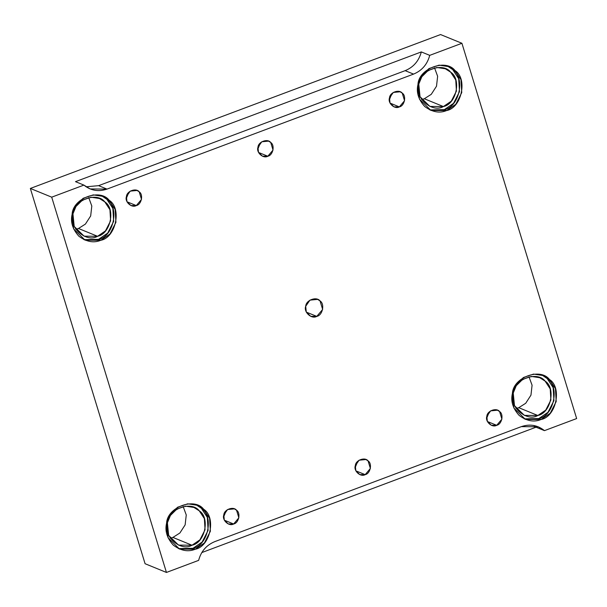 <?xml version="1.0" encoding="UTF-8"?>
<svg xmlns="http://www.w3.org/2000/svg" width="607" height="607" viewBox="0 0 607 607"><rect width="100%" height="100%" fill="white"/><g stroke="black" fill="none" stroke-linecap="round" stroke-linejoin="round"><path stroke-width="0.91" d="M136.294 205.576L141.507 199.4L139.193 191.812L137.053 190.461L130.224 191.129L126.446 196.6L126.946 201.638L130.9 205.53L136.294 205.576L127.015 201.782L136.294 205.576C131.666 208.33 124.427 201.729 126.446 196.6C126.658 191.129 136.021 187.616 139.193 191.812C143.616 194.536 141.484 204.642 136.294 205.576M128.874 192.184L126.264 198.572M399.345 106.9L404.558 100.716L402.244 93.137L400.104 91.786L393.275 92.446L389.497 97.917L389.998 102.955L393.951 106.847L399.345 106.9L390.066 103.107L399.345 106.9C394.717 109.647 387.478 103.053 389.497 97.917C389.709 92.446 399.072 88.933 402.244 93.137C406.66 95.853 404.535 105.967 399.345 106.9M391.925 93.508L389.315 99.889M233.642 523.993L238.862 517.809L236.54 510.229L234.408 508.878L227.572 509.539L223.793 515.009L224.294 520.055L228.247 523.947L233.642 523.993L224.362 520.199L233.642 523.993C229.014 526.747 221.775 520.146 223.793 515.009C224.006 509.539 233.369 506.026 236.54 510.229C240.964 512.945 238.832 523.059 233.642 523.993M226.229 510.601L223.619 516.989M267.824 156.234L273.036 150.058L270.714 142.478L268.582 141.12L261.754 141.788L257.975 147.258L258.476 152.296L262.429 156.189L267.824 156.234L258.536 152.448L267.824 156.234C263.188 158.988 255.949 152.387 257.975 147.258C258.187 141.788 267.55 138.275 270.714 142.478C275.138 145.194 273.013 155.309 267.824 156.234M260.403 142.842L257.793 149.231M365.171 474.651L370.384 468.467L368.07 460.888L365.93 459.537L359.101 460.197L355.323 465.668L355.823 470.713L359.776 474.606L365.171 474.651L355.892 470.857L365.171 474.651C360.535 477.406 353.304 470.804 355.323 465.668C355.535 460.197 364.898 456.684 368.07 460.888C372.486 463.611 370.361 473.718 365.171 474.651M357.751 461.259L355.141 467.648M201.782 552.59L536.042 427.199L533.819 425.492L536.042 427.199L201.782 552.59M195.226 549.236L204.422 542.946L210.379 531.269L209.597 518.332L203.641 509.235L197.434 505.305L187.715 503.825L177.585 507.232L170.127 514.607L166.606 523.128L168.056 537.787L179.543 549.092L195.226 549.236L192.958 548.311L178.428 548.591L192.958 548.311L195.226 549.236C188.162 552.15 180.871 550.792 173.336 545.162C166.986 538.136 164.74 530.791 166.606 523.128C167.221 507.232 194.43 497.019 203.641 509.235C216.487 517.134 210.303 546.528 195.226 549.236M196.289 504.88L201.38 508.309L207.336 517.407L208.11 530.343L202.154 542.021L192.958 548.311C208.042 545.602 214.225 516.208 201.38 508.309L196.289 504.88M192.017 545.23C180.438 552.104 162.35 535.609 167.395 522.771C167.927 509.098 191.334 500.312 199.255 510.821C210.31 517.619 204.991 542.901 192.017 545.23L199.931 539.82L205.052 529.774L204.384 518.651L199.255 510.821L193.921 507.444L185.56 506.162L176.842 509.098L170.43 515.442L167.395 522.771L168.647 535.382L178.526 545.109L192.017 545.23L172.927 537.423L170.203 538.227L172.927 537.423L192.017 545.23M183.155 506.519L186.258 514.956L185.135 524.888L179.877 533.007L172.927 537.423L179.877 533.007L185.135 524.888L186.258 514.956L183.155 506.519M100.777 240.296L109.966 234.014L115.929 222.329L115.148 209.4L109.192 200.295L102.985 196.372L93.258 194.885L83.136 198.292L75.678 205.667L72.15 214.195L73.606 228.847L85.094 240.152L100.777 240.296L98.509 239.37L83.971 239.659L98.509 239.37L100.777 240.296C93.713 243.21 86.414 241.859 78.887 236.229C72.537 229.196 70.291 221.851 72.15 214.195C72.764 198.292 99.98 188.087 109.192 200.295C122.037 208.201 115.854 237.587 100.777 240.296M101.839 195.94L106.923 199.369L112.879 208.474L113.661 221.403L107.705 233.088L98.509 239.37C113.592 236.662 119.776 207.275 106.923 199.369L101.839 195.94M97.568 236.29C85.989 243.172 67.893 226.669 72.946 213.839C73.477 200.158 96.885 191.38 104.806 201.881C115.861 208.679 110.542 233.961 97.568 236.29L105.474 230.888L110.603 220.834L109.935 209.711L104.806 201.881L99.465 198.504L91.103 197.229L82.393 200.158L75.974 206.501L72.946 213.839L74.198 226.441L84.077 236.169L97.568 236.29L78.478 228.49L75.754 229.287L78.478 228.49L97.568 236.29M88.705 197.586L91.801 206.023L90.678 215.948L85.428 224.074L78.478 228.49L85.428 224.074L90.678 215.948L91.801 206.023L88.705 197.586M446.6 110.557L455.796 104.275L461.752 92.598L460.979 79.661L455.015 70.564L448.808 66.633L439.089 65.154L428.959 68.561L421.501 75.936L417.98 84.456L419.437 99.116L430.924 110.421L446.6 110.557L444.339 109.632L429.802 109.92L444.339 109.632L446.6 110.557C439.544 113.479 432.245 112.12 424.718 106.491C418.367 99.465 416.121 92.12 417.98 84.456C418.595 68.561 445.811 58.348 455.015 70.564C467.868 78.462 461.684 107.849 446.6 110.557M447.663 66.209L452.754 69.638L458.71 78.735L459.491 91.672L453.535 103.349L444.339 109.632C459.416 106.923 465.599 77.537 452.754 69.638L447.663 66.209M443.398 106.551C431.812 113.433 413.724 96.938 418.777 84.1C419.3 70.427 442.715 61.641 450.637 72.15C461.684 78.948 456.365 104.222 443.398 106.551L451.304 101.149L456.426 91.103L455.758 79.98L450.637 72.15L445.295 68.773L436.934 67.491L428.223 70.427L421.804 76.77L418.777 84.1L420.029 96.71L429.908 106.43L443.398 106.551L424.308 98.751L421.577 99.556L424.308 98.751L443.398 106.551M434.536 67.847L437.632 76.285L436.509 86.217L431.258 94.335L424.308 98.751L431.258 94.335L436.509 86.217L437.632 76.285L434.536 67.847M538.788 418.572C553.872 415.863 560.049 386.477 547.203 378.578L542.119 375.141L547.203 378.578L553.159 387.676L553.941 400.612L547.984 412.29L538.788 418.572L541.057 419.498L550.246 413.215L556.209 401.538L555.428 388.601L549.472 379.504L543.265 375.574L533.538 374.087L523.416 377.501L515.958 384.868L512.429 393.397L513.886 408.048L525.374 419.354L541.057 419.498L538.788 418.572L524.251 418.86M537.848 415.492C526.269 422.373 508.173 405.878 513.226 393.04C513.757 379.36 537.165 370.581 545.086 381.09C556.141 387.881 550.822 413.162 537.848 415.492L545.754 410.089L550.883 400.043L550.215 388.912L545.086 381.09L539.744 377.706L531.383 376.431L522.673 379.367L516.254 385.703L513.226 393.04L514.478 405.643L524.357 415.37L537.848 415.492L518.757 407.692L516.026 408.488L518.757 407.692L537.848 415.492M528.985 376.788L532.081 385.225L530.958 395.149L525.708 403.276L518.757 407.692L525.708 403.276L530.958 395.149L532.081 385.225L528.985 376.788M306.345 312.127L316.786 316.391L322.651 309.441L320.041 300.913L317.643 299.388L309.957 300.131L305.708 306.285L306.269 311.96L310.716 316.338L316.786 316.391L306.345 312.127M107.014 189.096L413.564 74.1L405.15 70.662L98.6 185.659L107.014 189.096L98.6 185.659L86.126 186.797L98.6 185.659L405.15 70.662C413.511 67.195 418.898 60.95 421.311 51.921L75.488 181.652L83.895 185.097L90.155 188.944L107.014 189.096C98.471 191.979 90.762 190.644 83.895 185.097L75.488 181.652L421.311 51.921C418.898 60.95 413.511 67.195 405.15 70.662L413.564 74.1C421.926 70.632 427.313 64.388 429.726 55.358L421.311 51.921L429.726 55.358L461.919 43.279L440.561 34.553L30.35 188.443L51.709 197.169L83.895 185.097L51.709 197.169L30.35 188.443L440.561 34.553L461.919 43.279L576.65 418.557L544.456 430.636L536.042 427.199L544.456 430.636L538.204 426.782L521.345 426.63L214.795 541.626C206.433 545.094 201.038 551.338 198.633 560.367L166.439 572.447L51.709 197.169L166.439 572.447L145.081 563.721L30.35 188.443L145.081 563.721L166.439 572.447L198.633 560.367C201.038 551.338 206.433 545.094 214.795 541.626L521.345 426.63C529.888 423.754 537.59 425.09 544.456 430.636L576.65 418.557L461.919 43.279L429.726 55.358C427.313 64.388 421.926 70.632 413.564 74.1L107.014 189.096M316.786 316.391C311.573 319.487 303.432 312.066 305.708 306.285C305.943 300.131 316.475 296.178 320.041 300.913C325.018 303.97 322.62 315.344 316.786 316.391M541.057 419.498C533.993 422.419 526.694 421.061 519.167 415.431C512.816 408.405 510.57 401.06 512.429 393.397C513.044 377.493 540.26 367.288 549.472 379.504C562.317 387.403 556.133 416.789 541.057 419.498M496.693 425.31C492.065 428.064 484.826 421.463 486.844 416.334C487.057 410.856 496.42 407.343 499.591 411.546C504.015 414.27 501.883 424.376 496.693 425.31L501.906 419.134L499.591 411.546L497.459 410.195L490.623 410.863L486.844 416.334L487.345 421.372L491.298 425.264L496.693 425.31L487.413 421.516L496.693 425.31M489.272 411.918L486.67 418.306"/></g></svg>
